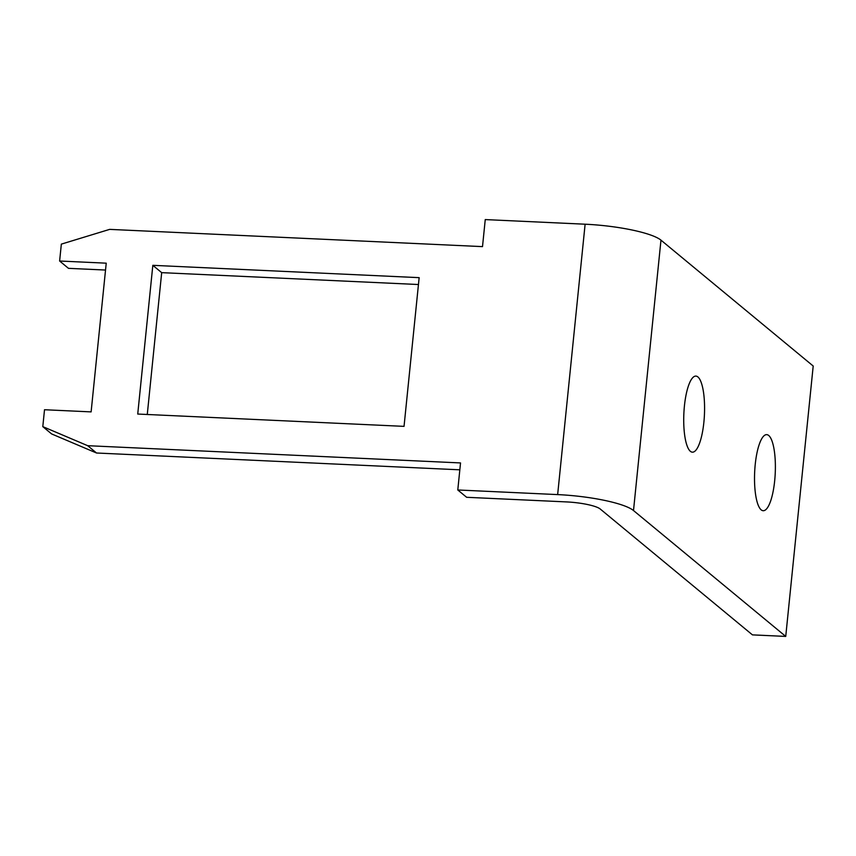 <?xml version="1.0" encoding="UTF-8"?>
<svg xmlns="http://www.w3.org/2000/svg" width="856" height="856" viewBox="0 0 856 856"><rect width="100%" height="100%" fill="white"/><g stroke="black" fill="none" stroke-linecap="round" stroke-linejoin="round"><path stroke-width="1.28" d="M761.177 509.855A38.081 10.304 -87.4 0 1 754.885 468.393A38.081 10.304 -87.4 0 1 766.708 434.645A38.081 10.304 -87.4 0 1 768.731 435.501A38.081 10.304 -87.4 0 1 775.012 476.963A38.081 10.304 -87.4 0 1 763.188 510.711A38.081 10.304 -87.4 0 1 761.177 509.855M690.375 451.315A38.081 10.304 -87.4 0 1 684.083 409.853A38.081 10.304 -87.4 0 1 695.907 376.094A38.081 10.304 -87.4 0 1 697.918 376.95A38.081 10.304 -87.4 0 1 704.21 418.413A38.081 10.304 -87.4 0 1 692.386 452.171A38.081 10.304 -87.4 0 1 690.375 451.315M404.043 426.363L137.73 414.047L152.828 265.328L419.151 277.654L404.043 426.363M418.456 284.524L161.688 272.647L147.275 414.486M161.688 272.647L152.828 265.328M59.62 261.016L106.23 263.177L91.121 411.886L44.512 409.735L42.8 426.63L87.687 445.687L460.528 462.935L457.789 489.974L466.638 497.293L566.501 501.916A27.692 5.318 -174.2 0 1 600.217 508.999L752.445 634.874L785.733 636.415L813.2 366.026L660.971 240.151A62.306 11.963 -174.2 0 0 585.119 224.208L485.256 219.585L482.506 246.624L109.664 229.376L61.343 244.121L59.62 261.016L68.469 268.335L105.534 270.047M459.833 469.816L96.535 453.006L51.649 433.949L42.8 426.63M96.535 453.006L87.687 445.687M457.789 489.974L557.652 494.597A62.306 11.963 5.8 0 1 633.504 510.54L785.733 636.415M585.119 224.208L557.652 494.597M660.971 240.151L633.504 510.54"/></g></svg>
